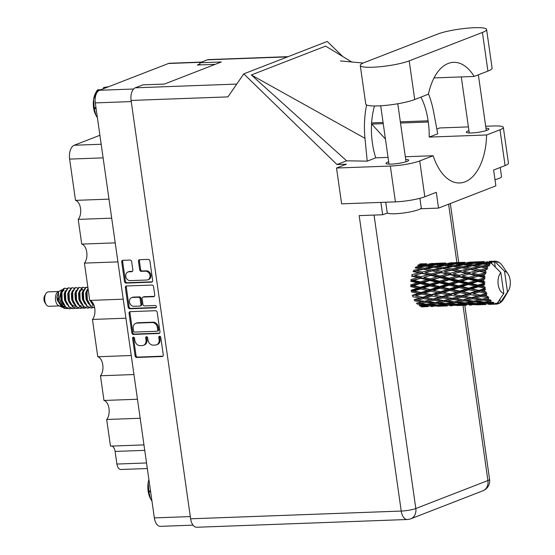 <?xml version="1.0" encoding="UTF-8"?>
<svg xmlns="http://www.w3.org/2000/svg" width="555" height="555" viewBox="0 0 555 555"><rect width="100%" height="100%" fill="white"/><g stroke="black" fill="none" stroke-linecap="round" stroke-linejoin="round"><path stroke-width="0.83" d="M147.845 279.81L148.768 279.456A4.516 3.705 -111.2 0 0 150.898 275.107A4.516 3.705 -111.2 0 0 146.506 270.826L145.583 271.187A4.516 3.705 -111.2 0 1 149.982 275.46A4.516 3.705 -111.2 0 1 147.845 279.81A4.516 3.705 -111.2 0 1 146.839 280.018L130.154 280.629A4.516 3.705 -111.2 0 1 125.881 276.959A4.516 3.705 -111.2 0 1 127.893 272.005A4.516 3.705 -111.2 0 1 128.899 271.797L131.681 271.693A1.686 1.387 -111.2 0 0 132.853 269.994L131.667 261.662A1.686 1.387 -111.2 0 0 130.023 260.059L122.912 260.323A1.686 1.387 -111.2 0 0 121.739 262.022L124.507 281.503A1.686 1.387 -111.2 0 0 126.151 283.099L151.501 282.169A1.686 1.387 -111.2 0 0 152.674 280.462L149.906 260.989A1.686 1.387 -111.2 0 0 148.261 259.393L139.673 259.705A1.686 1.387 -111.2 0 0 138.493 261.405L139.68 269.744A1.686 1.387 -111.2 0 0 141.324 271.339L145.583 271.187M156.399 306.624A1.179 0.971 -111.2 0 0 155.247 305.507L144.543 305.902A1.686 1.387 -111.2 0 1 142.906 304.3L142.115 298.77A1.686 1.387 -111.2 0 1 143.287 297.071L153.569 296.689A1.686 1.387 -111.2 0 0 154.741 294.989L153.555 286.657A1.686 1.387 -111.2 0 0 151.91 285.055L126.568 285.985A1.686 1.387 -111.2 0 0 125.388 287.691L128.163 307.165A1.686 1.387 -111.2 0 0 129.808 308.767L155.573 307.817A1.179 0.971 -111.2 0 0 156.399 306.624M155.566 310.724L130.217 311.653A1.686 1.387 -111.2 0 0 129.044 313.353L131.819 332.833A1.686 1.387 -111.2 0 0 133.457 334.429L158.806 333.5A1.686 1.387 -111.2 0 0 159.979 331.793L157.211 312.319A1.686 1.387 -111.2 0 0 155.566 310.724M193.029 525.148L160.437 526.348A10.663 5.869 -92.1 0 1 154.352 517.898L95.294 102.897A10.663 5.869 -92.1 0 1 99.498 90.264L168.484 63.485A10.663 5.869 -92.1 0 1 169.58 63.256L201.562 62.077M134.893 340.513L134.567 338.245A1.179 0.971 -111.2 0 0 132.596 338.321L135.094 355.859A1.686 1.387 -111.2 0 0 136.738 357.455L162.081 356.525A1.686 1.387 -111.2 0 0 163.26 354.818L160.763 337.28A1.179 0.971 -111.2 0 0 158.792 337.357L159.112 339.625A5.404 4.426 -111.2 0 1 156.559 344.828A5.404 4.426 -111.2 0 1 155.358 345.071L153.249 345.148A5.404 4.426 -111.2 0 1 147.991 340.035L147.665 337.766A1.179 0.971 -111.2 0 0 145.694 337.835L146.014 340.104A5.404 4.426 -111.2 0 1 143.468 345.307A5.404 4.426 -111.2 0 1 142.26 345.557L140.151 345.633A5.404 4.426 -111.2 0 1 134.893 340.513M117.917 261.884L84.429 263.112L89.744 300.421L123.231 299.187M111.694 218.164L78.206 219.392L81.724 244.089L115.211 242.854M140.172 418.262L106.685 419.49L110.48 446.13L143.967 444.902M133.956 374.542L100.462 375.777L103.979 400.467L137.467 399.239M125.936 318.209L92.449 319.444L97.756 356.747L131.244 355.519M199.953 63.971L197.302 65.004L215.208 64.345M147.332 468.524L120.823 469.495A6.882 3.788 -92.1 0 1 116.904 464.049L115.107 451.437A6.882 3.788 87.9 0 0 111.895 446.081M103.119 157.87L69.625 159.098L75.501 200.369L108.988 199.134M99.9 135.281L74.238 145.244L101.177 144.251M81.724 244.089A10.316 5.682 -92.1 0 1 86.746 252.178A10.316 5.682 -92.1 0 1 84.429 263.112M75.501 200.369A10.316 5.682 -92.1 0 1 80.524 208.458A10.316 5.682 -92.1 0 1 78.206 219.392M69.625 159.098A11.697 6.438 -92.1 0 1 74.238 145.244M103.979 400.467A10.316 5.682 -92.1 0 1 109.002 408.556A10.316 5.682 -92.1 0 1 106.685 419.49M97.756 356.747A10.316 5.682 -92.1 0 1 102.779 364.836A10.316 5.682 -92.1 0 1 100.462 375.777M89.744 300.421A10.316 5.682 -92.1 0 1 94.766 308.504A10.316 5.682 -92.1 0 1 92.449 319.444M143.468 345.307L144.383 344.953A5.404 4.426 -111.2 0 0 146.936 339.75L146.014 340.104M146.77 336.677A1.179 0.971 -111.2 0 0 146.61 337.482L146.936 339.75M156.559 344.828L157.481 344.468A5.404 4.426 -111.2 0 0 160.027 339.272L159.112 339.625M159.868 336.191A1.179 0.971 -111.2 0 0 159.708 337.003L160.027 339.272M133.672 337.156A1.179 0.971 -111.2 0 0 133.512 337.96L136.01 355.498A1.686 1.387 -111.2 0 0 137.654 357.101L162.872 356.171M130.349 311.646A1.686 1.387 -111.2 0 0 129.96 312.999L132.735 332.473A1.686 1.387 -111.2 0 0 134.379 334.075L159.597 333.146M133.526 330.947A1.179 0.971 -111.2 0 0 134.678 332.063L156.926 331.245A1.179 0.971 -111.2 0 0 157.752 330.052L157.412 327.658A5.404 4.426 -111.2 0 0 152.153 322.545L136.946 323.1A5.404 4.426 -111.2 0 0 135.739 323.35A5.404 4.426 -111.2 0 0 133.186 328.553L133.526 330.947M157.849 330.891A1.179 0.971 -111.2 0 0 158.668 329.698L157.752 330.052M135.739 323.35L136.655 322.996A5.404 4.426 -111.2 0 1 137.862 322.746L153.069 322.184A5.404 4.426 -111.2 0 1 158.328 327.304L158.668 329.698M156.212 307.47L130.723 308.407A1.686 1.387 -111.2 0 1 129.079 306.811L126.311 287.33L125.388 287.691M126.693 285.985A1.686 1.387 -111.2 0 0 126.311 287.33M154.359 296.342L144.203 296.71A1.686 1.387 -111.2 0 0 143.828 296.793L142.912 297.147M132.624 297.459A4.516 3.705 -111.2 0 0 131.618 297.667A4.516 3.705 -111.2 0 0 129.606 302.621A4.516 3.705 -111.2 0 0 133.88 306.291L139.756 306.076A1.686 1.387 -111.2 0 0 140.928 304.376L140.144 298.847A1.686 1.387 -111.2 0 0 138.5 297.244L132.624 297.459L133.54 297.105A4.516 3.705 -111.2 0 0 132.534 297.313L131.618 297.667M140.131 305.999L141.053 305.645A1.686 1.387 -111.2 0 0 141.851 304.015L140.928 304.376M133.54 297.105L139.416 296.89A1.686 1.387 -111.2 0 1 141.06 298.486L141.851 304.015M127.893 272.005L128.809 271.652A4.516 3.705 -111.2 0 1 129.815 271.444L132.472 271.346M139.798 259.698A1.686 1.387 -111.2 0 0 139.416 261.051L140.602 269.39A1.686 1.387 -111.2 0 0 142.246 270.986L146.506 270.826M123.044 260.316A1.686 1.387 -111.2 0 0 122.655 261.669L125.43 281.142A1.686 1.387 -111.2 0 0 127.074 282.745L152.292 281.815M360.271 65.462L365.773 104.139A26.827 4.197 -8.1 0 0 378.017 105.915A26.827 4.197 -8.1 0 0 414.71 99.532L428.446 94.204A52.274 28.777 87.9 0 1 453.56 62.34A52.274 28.777 87.9 0 1 474.185 76.444L487.921 71.109A26.827 4.197 -8.1 0 0 492.098 68.154L486.596 29.477A26.827 4.197 -8.1 0 0 467.206 28.187A26.827 4.197 -8.1 0 0 437.652 34.084L364.448 62.507A26.827 4.197 -8.1 0 0 360.271 65.462A26.827 4.197 -8.1 0 0 372.516 67.238A26.827 4.197 -8.1 0 0 409.208 60.863L482.42 32.44A26.827 4.197 -8.1 0 0 486.596 29.477M500.235 167.471L501.533 176.601A17.198 2.692 171.9 0 1 495.004 179.702M419.913 198.288L421.259 207.764A17.198 2.692 171.9 0 1 412.58 211.4A17.198 2.692 171.9 0 1 395.063 213.751A17.198 2.692 171.9 0 1 387.21 212.607L385.732 202.221M388.666 161.803A11.433 1.79 -8.1 0 0 386.023 163.371A11.433 1.79 -8.1 0 0 391.24 164.127A11.433 1.79 -8.1 0 0 402.895 162.566A11.433 1.79 -8.1 0 0 408.667 160.145A11.433 1.79 -8.1 0 0 405.691 159.382M468.94 130.64A11.433 1.79 -8.1 0 0 466.297 132.208A11.433 1.79 -8.1 0 0 471.514 132.964A11.433 1.79 -8.1 0 0 483.162 131.396A11.433 1.79 -8.1 0 0 488.934 128.982A11.433 1.79 -8.1 0 0 485.965 128.212M503.343 127.4L508.442 163.219A21.492 3.365 171.9 0 1 505.092 165.591L500 129.773A21.492 3.365 -8.1 0 0 503.343 127.4A21.492 3.365 -8.1 0 0 493.534 125.978L485.687 126.269M190.622 518.807L401.23 511.065A10.663 5.869 -92.1 0 0 407.315 519.508L196.706 527.25A10.663 5.869 -92.1 0 1 190.622 518.807L131.084 100.441L227.925 96.882L243.784 73.864L336.975 164.544L346.389 164.197L336.524 168.026L390.325 166.049A21.492 3.365 -8.1 0 0 419.726 160.936L424.825 196.754L436.292 192.301L438.54 208.104L495.879 185.849L493.624 170.038L505.092 165.591M424.825 196.754A21.492 3.365 171.9 0 1 395.424 201.867L390.325 166.049M336.524 168.026L341.623 203.845L395.424 201.867M419.726 160.936L433.136 155.726L405.317 156.753M388.035 157.384L375.749 157.835A52.274 28.777 -92.1 0 1 372.502 143.662L372.336 142.482A52.274 28.777 -92.1 0 1 374.493 105.97M366.605 104.985A64.484 35.499 87.9 0 0 364.982 138.341L367.216 161.151L375.749 157.835M367.216 161.151L346.611 160.804L336.975 164.544M351.995 62.132L325.639 46.114L251.332 74.967L346.611 160.804M243.784 73.864L327.27 41.459L342.733 56.506M420.947 97.118A52.274 28.777 -92.1 0 1 428.113 120.823L428.28 122.01A52.274 28.777 -92.1 0 1 429.195 137.092L486.582 134.976L500 129.773M436.847 129.072L439.733 127.955L468.406 126.901M429.195 137.092L437.735 133.776L433.573 111.708A64.484 35.499 87.9 0 0 428.509 93.927M287.573 56.867L207.397 59.815L199.779 62.77L200.084 64.9M207.397 59.815A10.663 5.869 -92.1 0 1 208.486 59.586L288.114 56.659M131.084 100.441A10.663 5.869 -92.1 0 1 135.288 87.808L142.899 84.853L164.419 84.062L221.299 61.98L199.779 62.77M380.883 202.402L382.645 214.757L359.182 215.618L401.23 511.065A10.663 1.665 171.9 0 0 415.813 508.526L487.921 480.533L462.988 305.354M433.136 155.726A52.274 28.777 87.9 0 0 459.7 182.97A52.274 28.777 87.9 0 0 486.582 134.976M420.44 208.77L438.54 208.104M382.645 214.757A24.503 3.836 171.9 0 1 387.723 213.141M385.427 139.048L371.552 123.89M364.982 138.341L251.332 74.967M434.024 77.922L474.185 76.444M151.376 500.18A16.081 8.852 -92.1 0 1 151.321 500.097A16.081 8.852 -92.1 0 1 150.398 498.543L151.945 500.978M148.92 479.693L148.164 482.822A16.081 8.852 -92.1 0 1 148.9 479.548M150.655 491.896L148.865 491.959L150.398 498.543A16.081 8.852 -92.1 0 1 148.164 482.822L148.747 491.085L150.53 491.022M148.865 491.959A18.315 10.08 -92.1 0 1 148.747 491.085M58.594 291.486L48.389 291.861A7.222 3.975 87.9 0 0 47.647 292.013A7.222 3.975 87.9 0 0 45.836 293.748L44.691 295.732A4.641 2.553 87.9 0 0 44.948 302.704L46.231 304.598A7.222 3.975 87.9 0 0 48.923 306.291L59.128 305.916M45.836 293.748A7.222 3.975 87.9 0 0 46.231 304.598M62.639 289.592L58.074 291.777A7.222 3.975 87.9 0 0 55.444 298.826A7.222 3.975 87.9 0 0 58.587 305.666L62.569 307.421M61.494 289.856L59.094 299.069L64.387 308.393L63.575 308.011L58.296 300.637L58.532 291.965L56.839 297.258L61.654 307.109M63.02 307.498L64.359 307.401M66.829 308.434L64.304 308.296M64.387 308.393L67.724 308.601M62.479 303.543A7.222 3.975 87.9 0 0 62.639 303.197M66.891 288.621L64.533 288.184L61.903 292.686L62.195 300.546L65.761 307.13L69.757 308.795L71.311 308.469M64.533 288.184A10.489 5.772 87.9 0 0 64.047 288.413A10.489 5.772 87.9 0 0 62.507 289.793L61.452 292.707L61.744 300.56L65.31 307.144L69.535 308.802M70.568 288.399L68.986 287.83L67.675 288.066L65.039 292.575L65.33 300.428L68.896 307.012L73.121 308.67M68.986 287.83L68.119 288.052L65.49 292.554L65.781 300.415L69.347 306.998L73.343 308.663L74.897 308.337M74.155 288.267L72.573 287.698L71.262 287.934L68.626 292.443L68.917 300.297L72.483 306.88L76.708 308.538M72.573 287.698L71.706 287.92L69.077 292.423L69.368 300.283L72.934 306.866L76.93 308.531L78.484 308.205M77.742 288.135L76.16 287.566L74.849 287.802L72.212 292.312L72.504 300.165L76.07 306.749L80.295 308.407M76.16 287.566L75.293 287.788L72.663 292.291L72.955 300.151L76.521 306.735L80.517 308.4L82.071 308.074M81.328 288.003L79.747 287.435L78.435 287.67L75.799 292.18L76.091 300.033L79.656 306.617L83.881 308.275M79.747 287.435L78.879 287.656L76.25 292.159L76.541 300.019L80.107 306.603L84.103 308.268L85.657 307.942M84.915 287.872L83.333 287.303L82.022 287.539L79.386 292.048L79.677 299.901L83.243 306.485L87.468 308.143M83.333 287.303L82.466 287.525L79.837 292.027L80.128 299.887L83.694 306.471L87.69 308.136L89.244 307.81M87.884 287.365L85.609 287.407L82.972 291.916L83.264 299.769L86.83 306.353L91.055 308.011M86.92 287.171L86.053 287.393L83.423 291.895L83.715 299.755L87.281 306.339L91.277 308.004L92.831 307.678M88.009 288.274L86.559 291.784L86.851 299.638L90.416 306.221L94.662 307.872L90.867 306.207L87.302 299.624L87.01 291.763L88.085 288.808M90.84 300.879L94.322 306.374M91.45 301.323L94.142 305.77M72.282 292.02L72.115 291.507M75.868 291.881L75.702 291.375M79.531 301.247L79.76 300.227M83.042 291.618L82.875 291.111M82.882 290.05L81.564 288.205M82.293 307.976L83.826 306.977M92.123 305.5L92.727 304.619M489.746 261.731L492.986 261.481A21.492 11.835 87.9 0 0 492.562 261.627A21.492 11.835 87.9 0 0 492.139 261.807L488.573 262.133M470.529 262.439L483.752 261.953L469.357 262.841M451.305 263.146L464.528 262.661L450.133 263.542M432.074 263.854L445.297 263.368L430.902 264.249M420.468 264.007L426.073 264.076L418.491 264.777L418.227 265.852M495.074 261.162A21.492 11.835 87.9 0 1 495.941 261.232L497.197 262.161L496.871 261.433A21.492 11.835 87.9 0 1 497.113 261.502L498.106 262.446L498.029 261.87A21.492 11.835 87.9 0 1 498.876 262.328L499.757 262.938A21.492 11.835 87.9 0 1 499.986 263.119L500.839 263.882A21.492 11.835 87.9 0 1 501.602 264.7L502.379 265.678A21.492 11.835 87.9 0 1 502.58 265.963L507.908 273.781A11.176 6.154 87.9 0 0 504.516 271.222L495.254 261.995L495.074 261.162L493.756 261.225M498.799 303.148L499.549 303.19A21.492 11.835 87.9 0 0 500.339 302.683L507.478 292.02A11.176 6.154 87.9 0 0 508.526 290.577A11.176 6.154 87.9 0 0 507.908 273.781M499.868 299.381L500.339 302.683A21.492 11.835 87.9 0 0 500.36 302.669L501.193 301.996A21.492 11.835 87.9 0 0 501.408 301.795L502.199 300.976A21.492 11.835 87.9 0 0 502.899 300.102L503.607 299.069A21.492 11.835 87.9 0 0 503.787 298.777L508.526 290.577M422.896 306.686L428.058 306.624M437.666 306.263L447.274 305.923M433.136 306.443L431.048 306.526M419.67 305.077L420.01 306.124L427.627 306.277L422.036 306.749M428.55 305.971L427.627 306.277M424.887 306.526L425.512 306.693M431.089 306.291L430.68 305.319M439.151 306.062L438.727 306.207M452.36 305.743L450.278 305.819M441.267 306.041L433.628 306.055L439.234 305.423L446.844 305.569L441.267 306.041M430.167 306.006L422.556 305.791L428.183 304.931L435.779 305.305L430.167 306.006M419.795 303.592L425.519 302.322L433.011 303.106L427.315 304.244L417.013 302.968L417.2 304.126L424.748 304.716L419.108 305.638M426.573 304.189L424.748 304.716M420.884 305.361L422.556 305.791M428.183 304.931L427.919 303.821M437.173 304.875L435.779 305.305M432.428 305.743L433.628 306.055M439.234 305.423L438.901 304.369M447.774 305.264L446.844 305.569M444.104 305.819L444.728 305.985M450.313 305.583L449.911 304.612M456.89 305.555L466.498 305.215M458.375 305.354L457.951 305.5M460.483 305.333L452.859 305.347L458.451 304.716L466.075 304.861L460.483 305.333M449.39 305.299L441.78 305.083L447.406 304.223L455.003 304.598L449.39 305.299M438.332 304.931L430.749 304.494L436.431 303.418L443.965 304.008L438.332 304.931M415.085 267.912L420.919 268.814L413.6 270.334L413.662 271.52L413.01 271.582L419.039 272.817L411.921 274.628L412.143 275.766L411.526 276.119L417.783 277.59L410.901 279.595L411.276 280.608L410.735 281.239L417.235 282.828L410.61 284.923L411.109 285.749L410.672 286.609L417.436 288.218L411.068 290.279L411.65 290.869L411.352 291.902L418.366 293.401L412.233 295.322L412.878 295.635L412.733 296.786L419.962 298.07L414.044 299.742L414.703 299.755L414.724 300.949L422.14 301.92L416.382 303.252M425.519 302.322L425.414 301.136L424.513 301.344M424.762 301.275L417.381 300.248L423.264 298.618L430.604 299.762L422.14 301.92M435.266 302.51L433.011 303.106M428.668 303.987L430.749 304.494M436.431 303.418L436.244 302.26L439.012 302.884L444.749 301.615L452.235 302.399L446.546 303.536L439.012 302.884M445.797 303.481L443.965 304.008M440.108 304.653L441.78 305.083M447.406 304.223L447.143 303.113M456.39 304.168L455.003 304.598M451.659 305.035L452.859 305.347M458.451 304.716L458.118 303.661M471.59 305.035L469.502 305.118M463.328 305.111L463.952 305.278M469.544 304.875L469.142 303.904M467.005 304.556L466.075 304.861M476.107 304.848L485.729 304.508M477.591 304.646L477.168 304.792M497.592 303.779L498.425 303.71A21.492 11.835 87.9 0 0 498.661 303.62L498.966 302.586L499.549 303.19M468.621 304.591L460.997 304.376L466.637 303.516L474.22 303.89L468.621 304.591M457.549 304.223L449.98 303.786L455.648 302.711L463.196 303.301L457.549 304.223M435.613 302.544L428.141 301.698L433.954 300.241L441.357 301.212L435.613 302.544M423.264 298.618L423.326 297.438L414.703 299.755L417.381 300.248M422.674 297.279L415.48 295.954L421.571 294.067L428.703 295.468L422.674 297.279L423.326 297.438L419.962 298.07M433.954 300.241L433.927 299.048L425.414 301.136L428.141 301.698M433.275 299.034L425.962 297.848L431.963 296.079L439.185 297.362L430.604 299.762M444.749 301.615L444.638 300.428L443.757 300.637M443.993 300.567L436.605 299.54L442.495 297.917L449.827 299.055L441.357 301.212M454.483 301.802L452.235 302.399M447.892 303.28L449.98 303.786M455.648 302.711L455.461 301.559L458.236 302.184L463.973 300.907L471.452 301.698L465.77 302.829L458.236 302.184M465.028 302.773L463.196 303.301M459.325 303.953L460.997 304.376M466.637 303.516L466.373 302.406M479.707 304.626L472.083 304.639L477.675 304.008L485.306 304.154L479.707 304.626M470.883 304.327L472.083 304.639M477.675 304.008L477.342 302.954M475.614 303.46L474.22 303.89M490.807 304.327L495.476 304.105A21.492 11.835 87.9 0 0 495.719 304.119L488.733 304.411M482.559 304.404L483.176 304.57M488.761 304.168L488.358 303.197M486.229 303.856L485.306 304.154M498.425 303.71L497.877 303.016L497.516 303.98A21.492 11.835 87.9 0 1 496.669 304.105A21.492 11.835 87.9 0 0 496.669 304.105L496.774 303.245L495.719 304.119M495.268 267.059L494.526 261.842L495.254 261.995M489.233 261.377L494.144 261.218L494.526 261.842M494.144 261.218A21.492 11.835 87.9 0 0 493.901 261.259L490.752 261.315M492.986 261.481L493.527 262.203L493.901 261.259M491.265 262.279A21.492 11.835 87.9 0 0 491.036 262.425L484.404 263.25L478.729 262.806L486.305 262.036L491.265 262.279L491.855 262.855L492.139 261.807M490.856 263.264L491.036 262.425M495.331 304.14L496.649 304.112L503.808 293.442L500.846 272.644A11.176 6.154 87.9 0 0 498.196 284.646A11.176 6.154 87.9 0 0 503.808 293.442M476.773 303.516L469.204 303.079L474.872 302.01L482.427 302.593L476.773 303.516M454.829 301.837L447.372 300.99L453.171 299.534L460.588 300.505L454.829 301.837M426.323 297.91L415.48 295.954M495.476 304.105L495.858 303.176L494.547 303.946L491.3 303.932L493.679 303.682L493.929 302.586L492.771 303.273L487.838 303.883L480.228 303.668L485.854 302.808L492.528 303.148L493.041 302.107L491.64 302.579L488.421 302.371L490.828 301.934L491.237 300.671L484.994 302.121L477.466 301.476L483.197 300.2L489.774 300.9L490.426 299.811L485.812 299.582L488.275 298.972L488.858 297.626L482.441 299.152L475.052 298.125L480.942 296.502L487.38 297.508L488.185 296.432L483.634 295.732L486.18 294.989L486.943 293.637L485.639 293.574L480.346 295.156L473.151 293.831L479.242 291.944L485.507 293.179L486.451 292.194L482.038 291.063L484.668 290.223L485.618 288.947L484.335 288.628L478.847 290.39L471.875 288.871L478.209 286.817L484.258 288.198L485.327 287.351L481.109 285.874L483.842 284.986L484.959 283.869L483.738 283.307L478.028 285.145L471.306 283.536L477.89 281.44L483.717 282.856L484.897 282.204L483.703 281.17L480.908 280.49L485.008 278.707L483.884 277.944L477.945 279.762L471.486 278.18L478.32 276.154L483.925 277.507L485.181 277.091L484.14 275.89L481.456 275.245L485.771 273.795L484.758 272.88L478.604 274.572L472.388 273.136L479.471 271.291L484.862 272.484L486.159 272.325L485.299 271.027L483.051 270.389M500.846 272.644L491.584 263.417L490.19 263.056A21.492 11.835 87.9 0 0 489.427 263.757L486.992 263.5L490.19 263.056M488.65 264.624A21.492 11.835 87.9 0 0 488.449 264.867L481.941 266.046L476.128 265.2L483.592 264L489.919 264.985L489.427 263.757M487.727 265.866A21.492 11.835 87.9 0 0 487.096 266.899L484.591 266.476L489.184 265.907L488.449 264.867M486.471 268.093A21.492 11.835 87.9 0 0 486.312 268.426L479.964 269.903L473.97 268.717L481.261 267.149L487.776 268.204L487.096 266.899M479.471 271.291L487.193 269.439L486.312 268.426M485.764 269.737A21.492 11.835 87.9 0 0 485.299 271.027M484.862 272.484A21.492 11.835 87.9 0 0 484.758 272.88M484.411 274.413A21.492 11.835 87.9 0 0 484.14 275.89M483.925 277.507A21.492 11.835 87.9 0 0 483.884 277.944M483.759 279.602A21.492 11.835 87.9 0 0 483.703 281.17M483.717 282.856A21.492 11.835 87.9 0 0 483.738 283.307M483.842 284.986A21.492 11.835 87.9 0 0 484.009 286.546M484.258 288.198A21.492 11.835 87.9 0 0 484.335 288.628M484.668 290.223A21.492 11.835 87.9 0 0 485.042 291.68M485.507 293.179A21.492 11.835 87.9 0 0 485.639 293.574M486.18 294.989A21.492 11.835 87.9 0 0 486.735 296.245M488.275 298.972A21.492 11.835 87.9 0 0 488.983 299.957M490.828 301.934A21.492 11.835 87.9 0 0 491.64 302.579M493.679 303.682A21.492 11.835 87.9 0 0 494.547 303.946M421.571 294.067L421.786 292.964L412.878 295.635M421.169 292.513L414.203 290.986L420.53 288.94L427.426 290.501L421.169 292.513L421.786 292.964L418.366 293.401M431.963 296.079L432.102 294.927L423.326 297.438L427.017 298.028M431.464 294.622L424.367 293.186L430.583 291.202L437.583 292.7L431.464 294.622L432.102 294.927L428.703 295.468M442.495 297.917L442.557 296.731L433.927 299.048L436.605 299.54M441.898 296.571L434.697 295.246L440.795 293.359L447.927 294.76L441.898 296.571L442.557 296.731L439.185 297.362M453.171 299.534L453.144 298.34L444.638 300.428L447.372 300.99M452.491 298.326L445.193 297.14L451.18 295.371L458.416 296.654L449.827 299.055M463.973 300.907L463.869 299.721L462.981 299.929M463.224 299.86L455.821 298.833L461.725 297.209L469.044 298.347L460.588 300.505M473.706 301.094L471.452 301.698M467.123 302.572L469.204 303.079M474.872 302.01L474.685 300.852L477.466 301.476M478.556 303.245L480.228 303.668M485.854 302.808L485.59 301.698M484.251 302.066L482.427 302.593M490.1 303.62L491.3 303.932M474.053 301.136L466.588 300.283L472.395 298.826L479.818 299.797L474.053 301.136M445.547 297.202L434.697 295.246M420.53 288.94L420.898 287.983L411.65 290.869L414.203 290.986M420.35 287.268L413.635 285.659L420.218 283.563L426.857 285.173L420.35 287.268L420.898 287.983L417.436 288.218M430.583 291.202L430.881 290.161L421.786 292.964L424.367 293.186M430.291 289.571L423.437 287.996L429.903 285.908L436.653 287.511L430.291 289.571L430.881 290.161L427.426 290.501M440.795 293.359L441.017 292.256L432.102 294.927L411.65 290.869M440.399 291.805L433.427 290.279L439.761 288.232L446.65 289.793L440.399 291.805L441.017 292.256L437.583 292.7M451.18 295.371L451.319 294.219L442.557 296.731L446.234 297.32M450.674 293.914L443.598 292.478L449.8 290.494L456.814 291.992L450.674 293.914L451.319 294.219L447.927 294.76M461.725 297.209L461.781 296.023L453.144 298.34L455.821 298.833M461.129 295.864L453.921 294.538L460.026 292.651L467.144 294.053L461.129 295.864L461.781 296.023L458.416 296.654M472.395 298.826L472.374 297.633L463.869 299.721L466.588 300.283M471.715 297.619L464.417 296.432L470.404 294.663L477.64 295.947L469.044 298.347M483.197 300.2L483.086 299.013L482.17 299.228M482.441 299.152L479.818 299.797M486.34 301.865L488.421 302.371M464.736 296.488L453.921 294.538M420.218 283.563L420.704 282.814L411.109 285.749L413.635 285.659M420.267 281.885L413.815 280.303L420.648 278.277L427.031 279.817L420.267 281.885L420.704 282.814L417.235 282.828M429.903 285.908L430.333 285.048L420.898 287.983L423.437 287.996M429.841 284.222L423.236 282.613L429.958 280.532L436.459 282.127L429.841 284.222L430.333 285.048L426.857 285.173M439.761 288.232L440.122 287.275L430.881 290.161L433.427 290.279M439.581 286.56L432.858 284.951L439.442 282.856L446.081 284.465L439.581 286.56L440.122 287.275L436.653 287.511M449.8 290.494L450.098 289.453L441.017 292.256L443.598 292.478M449.508 288.871L442.668 287.289L449.12 285.201L455.884 286.803L449.508 288.871L450.098 289.453L446.65 289.793M460.026 292.651L460.248 291.548L451.319 294.219L411.109 285.749M459.63 291.098L452.644 289.571L458.985 287.525L465.867 289.086L459.63 291.098L460.248 291.548L456.814 291.992M470.404 294.663L470.543 293.512L461.781 296.023L465.423 296.606M469.905 293.207L462.815 291.77L469.024 289.786L476.044 291.285L469.905 293.207L470.543 293.512L467.144 294.053M480.942 296.502L481.005 295.322L472.374 297.633L475.052 298.125M480.346 295.156L477.64 295.947M488.858 297.626L483.086 299.013L485.812 299.582M483.988 295.787L473.151 293.831M420.648 278.277L411.276 280.608L413.815 280.303M420.933 276.695L414.717 275.259L421.793 273.407L427.94 274.774L420.933 276.695L421.231 277.777L417.783 277.59M429.958 280.532L430.5 279.9L420.704 282.814L423.236 282.613M430.132 278.887L423.784 277.368L430.756 275.412L437 276.883L430.132 278.887L430.5 279.9L427.031 279.817M439.442 282.856L439.935 282.106L430.333 285.048L432.858 284.951M439.498 281.177L433.032 279.595L439.872 277.569L446.255 279.109L439.498 281.177L439.935 282.106L436.459 282.127M449.12 285.201L449.55 284.34L440.122 287.275L442.668 287.289M449.057 283.515L442.467 281.905L449.175 279.824L455.69 281.42L449.057 283.515L449.55 284.34L446.081 284.465M458.985 287.525L459.353 286.567L450.098 289.453L452.644 289.571M458.812 285.853L452.075 284.243L458.673 282.148L465.298 283.758L458.812 285.853L459.353 286.567L455.884 286.803M469.024 289.786L469.322 288.746L460.248 291.548L462.815 291.77M468.732 288.163L461.885 286.581L468.344 284.493L475.115 286.096L468.732 288.163L469.322 288.746L465.867 289.086M479.242 291.944L479.464 290.841L470.543 293.512L450.098 289.453L411.276 280.608M478.847 290.39L479.464 290.841L476.044 291.285M486.943 293.637L481.005 295.322L484.681 295.905M421.793 273.407L414.717 275.259M422.286 272.026L416.305 270.833L423.59 269.272L429.521 270.347L422.286 272.026L422.431 273.199L419.039 272.817M430.756 275.412L423.784 277.368M431.145 273.92L425.04 272.595L432.234 270.875L438.256 272.11L431.145 273.92L431.374 275.058L427.94 274.774M439.872 277.569L430.5 279.9L433.032 279.595M440.157 275.988L433.941 274.552L441.024 272.699L447.163 274.066L440.157 275.988L440.462 277.07L437 276.883M449.175 279.824L449.716 279.2L439.935 282.106L442.467 281.905M449.349 278.187L443.015 276.661L449.973 274.711L456.231 276.175L449.349 278.187L449.716 279.2L446.255 279.109M458.673 282.148L459.165 281.399L449.55 284.34L452.075 284.243M458.728 280.469L452.256 278.887L459.103 276.862L465.472 278.402L458.728 280.469L459.165 281.399L455.69 281.42M468.344 284.493L468.774 283.633L459.353 286.567L461.885 286.581M468.281 282.807L461.691 281.198L468.399 279.116L474.913 280.712L468.281 282.807L468.774 283.633L465.298 283.758M478.209 286.817L478.577 285.86L469.322 288.746L471.875 288.871M478.028 285.145L478.577 285.86L475.115 286.096M485.618 288.947L479.464 290.841L482.038 291.063M426.073 272.345L425.387 272.512M423.59 269.272L420.919 268.814M441.024 272.699L431.374 275.058L413.662 271.52L416.305 270.833M432.234 270.875L429.521 270.347M441.516 271.319L435.522 270.132L442.814 268.565L448.745 269.647L441.516 271.319L441.662 272.491L438.256 272.11M449.973 274.711L440.462 277.07L431.374 275.058L433.941 274.552M450.362 273.213L444.271 271.888L451.451 270.174L457.487 271.402L450.362 273.213L450.591 274.35L447.163 274.066M459.103 276.862L449.716 279.2L440.462 277.07L443.015 276.661M459.387 275.28L453.158 273.844L460.255 271.992L466.38 273.358L459.387 275.28L459.686 276.362L456.231 276.175M468.399 279.116L468.947 278.492L459.165 281.399L449.716 279.2L452.256 278.887M468.573 277.479L462.239 275.953L469.197 274.003L475.462 275.467L468.573 277.479L468.947 278.492L465.472 278.402M477.89 281.44L478.382 280.691L468.774 283.633L459.165 281.399L461.691 281.198M477.945 279.762L478.382 280.691L474.913 280.712M484.959 283.869L478.577 285.86L468.774 283.633L471.306 283.536M485.327 287.351L478.577 285.86L481.109 285.874M445.29 271.638L444.611 271.804M432.824 269.626L426.92 268.599L434.315 267.205L440.143 268.114L432.824 269.626L432.893 270.812L435.522 270.132M424.263 268.169L418.463 267.323L425.914 266.123L431.679 266.837L424.263 268.169L424.242 269.355L426.92 268.599M417.624 265.332L423.319 265.838L415.834 266.976L415.737 268.148L418.463 267.323M425.179 266.233L423.319 265.838M433.968 267.267L431.679 266.837M442.814 268.565L440.143 268.114M451.451 270.174L448.745 269.647M460.255 271.992L453.158 273.844M460.747 270.611L454.739 269.425L462.044 267.857L467.962 268.939L460.747 270.611L460.893 271.784L457.487 271.402M469.197 274.003L462.239 275.953M469.592 272.505L463.487 271.18L470.682 269.466L476.717 270.694L469.592 272.505L469.814 273.643L466.38 273.358M478.32 276.154L468.947 278.492L471.486 278.18M478.604 274.572L478.91 275.655L475.462 275.467M485.008 278.707L478.382 280.691L480.908 280.49M464.479 270.937L463.8 271.104M452.041 268.918L446.151 267.892L453.532 266.497L459.373 267.406L452.041 268.918L452.11 270.112L454.739 269.425M443.494 267.461L437.68 266.615L445.145 265.415L450.903 266.129L443.494 267.461L443.473 268.655L446.151 267.892M435.065 266.275L429.32 265.623L436.854 264.624L442.536 265.13L435.065 266.275L434.96 267.441L437.68 266.615M426.726 265.373L421.058 264.929L428.627 264.152L434.281 264.444L426.726 265.373L426.545 266.497M427.017 264.305L426.073 264.076M419.42 265.477L421.058 264.929M435.696 264.77L434.281 264.444M427.281 266.275L429.32 265.623M444.402 265.526L442.536 265.13M453.185 266.56L450.903 266.129M462.044 267.857L459.373 267.406M470.682 269.466L467.962 268.939M479.964 269.903L480.11 271.076L472.388 273.136M483.731 270.223L480.11 271.076L476.717 270.694M485.771 273.795L478.91 275.655L481.456 275.245M471.271 268.211L465.374 267.184L472.756 265.789L478.597 266.698L471.271 268.211L471.334 269.404L473.97 268.717M462.717 266.754L456.904 265.907L464.368 264.707L470.12 265.422L462.717 266.754L462.704 267.947L465.374 267.184M454.281 265.567L448.551 264.915L456.071 263.916L461.767 264.43L454.281 265.567L454.177 266.733L456.904 265.907M445.956 264.666L440.275 264.222L447.85 263.445L453.504 263.736L445.956 264.666L445.776 265.796M429.521 263.805L437.153 263.327L429.521 263.805L429.195 264.804M431.554 263.493L433.08 263.438M426.476 263.687L421.328 264.007M423.319 264.02L423.93 263.812M437.59 263.438L437.153 263.327M437.715 264.069L437.458 265.144M446.241 263.597L445.297 263.368M438.644 264.77L440.275 264.222M454.92 264.062L453.504 263.736M446.511 265.567L448.551 264.915M463.633 264.818L461.767 264.43M472.409 265.852L470.12 265.422M481.261 267.149L478.597 266.698M473.505 264.86L467.775 264.208L475.295 263.209L480.998 263.722L473.505 264.86L473.408 266.025L476.128 265.2M465.187 263.958L459.498 263.514L467.081 262.737L472.721 263.028L465.187 263.958L465 265.089M448.752 263.098L456.377 262.619L448.752 263.098L448.419 264.097M450.785 262.793L452.311 262.73M445.693 262.98L436.084 263.348M442.543 263.313L443.154 263.105M456.807 262.73L456.377 262.619M456.931 263.368L456.675 264.437M465.472 262.89L464.528 262.661M457.861 264.062L459.498 263.514M474.137 263.354L472.721 263.028M465.735 264.86L467.775 264.208M482.857 264.111L480.998 263.722M481.941 266.046L481.92 267.239L484.591 266.476M467.983 262.39L475.593 261.911L467.983 262.39L467.65 263.389M470.009 262.085L471.535 262.022M464.923 262.279L455.315 262.64M461.76 262.612L462.37 262.397M476.03 262.022L475.593 261.911M476.155 262.661L475.899 263.729M484.702 262.182L483.752 261.953M477.092 263.354L478.729 262.806M484.404 263.25L484.224 264.381M484.952 264.159L486.992 263.5M484.154 261.572L474.532 261.932M480.991 261.904L481.601 261.689M487.2 261.683L486.867 262.681M496.871 261.433L496.212 261.426M507.478 292.02L504.516 271.222M498.029 261.87L497.564 261.932M62.507 289.793L63.985 288.489M56.839 297.258L57.38 300.283L60.877 305.812M61.966 306.409L64.519 306.658L61.196 305.319M68.813 301.747L69.084 300.928M65.608 290.667L64.13 293.914L64.553 300.019L67.044 304.66M75.903 291.743L75.619 291.243M72.781 290.404L71.304 293.65L71.727 299.755L74.217 304.397M83.077 291.479L82.792 290.98M79.955 290.14L78.477 293.387L78.9 299.492L81.391 304.133M87.128 289.876L85.65 293.123L86.074 299.228L88.564 303.869M69.306 302.711L69.521 302.218M81.849 289.689L80.038 291.195M90.826 301.913L91.041 301.427M65.143 292.138L64.859 291.639M62.021 290.799L60.544 294.046L60.967 300.151L63.457 304.792M72.316 291.875L72.032 291.375M69.195 290.536L67.717 293.782L68.14 299.887L70.631 304.528M79.573 301.351L79.844 300.532M76.368 290.272L74.89 293.519L75.314 299.624L77.804 304.265M78.879 305.208L81.55 306.034M83.541 290.008L82.064 293.255L82.487 299.36L84.977 304.001M89.119 296.051L89.397 298.007M90.16 300.546L92.151 303.738M63.915 290.348L62.104 291.854M72.892 302.579L73.107 302.087M70.027 302.357L72.011 304.973L75.279 306.263M487.776 268.204L480.991 267.094M486.159 272.325L461.802 267.808M485.181 277.091L460.893 271.784L442.578 268.516M484.897 282.204L450.591 274.35L423.326 269.217M486.451 292.194L459.353 286.567L412.143 275.766M98.318 90.978L96.743 91.034A18.315 10.08 -92.1 0 1 96.861 90.833A18.315 10.08 -92.1 0 1 97.097 90.437L97.715 89.82L100.955 89.702M97.097 90.437L99.283 90.361M103.077 88.876L103.674 87.503L108.614 86.726M96.743 91.034L93.601 99.435A16.081 8.852 -92.1 0 1 95.869 92.546L96.861 90.833M96.091 108.509L94.301 108.572L95.835 115.162A16.081 8.852 -92.1 0 1 93.601 99.435L94.183 107.705L95.966 107.635M94.301 108.572A18.315 10.08 -92.1 0 1 94.183 107.705M96.813 116.793A16.081 8.852 -92.1 0 1 96.757 116.71A16.081 8.852 -92.1 0 1 95.835 115.162L97.382 117.591M106.914 87.385L103.674 87.503M154.352 517.898L190.309 516.58M131.244 101.579L95.294 102.897M99.498 90.264L133.589 89.015M201.028 62.285L168.484 63.485M116.904 464.049L146.534 462.953M144.744 450.348L115.107 451.437M146.61 337.482L145.694 337.835M159.708 337.003L158.792 337.357M162.788 356.248L162.081 356.525M137.654 357.101L136.738 357.455M136.01 355.498L135.094 355.859M133.512 337.96L132.596 338.321M159.514 333.222L158.806 333.5M134.379 334.075L133.457 334.429M132.735 332.473L131.819 332.833M129.96 312.999L129.044 313.353M158.328 327.304L157.412 327.658M153.069 322.184L152.153 322.545M137.862 322.746L136.946 323.1M129.079 306.811L128.163 307.165M154.276 296.419L153.569 296.689M144.203 296.71L143.287 297.071M156.073 307.623L155.573 307.817M130.723 308.407L129.808 308.767M141.06 298.486L140.144 298.847M139.416 296.89L138.5 297.244M132.388 271.423L131.681 271.693M129.815 271.444L128.899 271.797M142.246 270.986L141.324 271.339M140.602 269.39L139.68 269.744M139.416 261.051L138.493 261.405M152.209 281.891L151.501 282.169M127.074 282.745L126.151 283.099M125.43 281.142L124.507 281.503M122.655 261.669L121.739 262.022M456.904 262.564L448.593 204.205M374.049 215.069L415.813 508.526A10.663 8.741 -111.2 0 1 410.776 518.793L482.885 490.8A10.663 8.741 -111.2 0 0 487.921 480.533A10.663 1.665 171.9 0 0 489.579 479.353L464.806 305.285M135.288 87.808L236.749 84.076M371.753 124.084L383.234 123.661M400.516 123.03L428.28 122.01M371.614 122.898L383.068 122.482M400.349 121.843L428.113 120.823M487.921 71.109L482.42 32.44M414.71 99.532L409.208 60.863M158.113 330.835L157.19 331.189M397.775 103.75L406.024 161.713M478.361 74.821L486.291 130.55M461.288 76.916L469.266 132.971M380.695 105.783L389 164.141M363.178 63.034L340.465 60.932M458.721 262.494L450.327 203.532M482.885 490.8A10.663 10.663 0 0 0 489.579 479.353M407.315 519.508A10.663 10.663 0 0 0 410.776 518.793M69.306 308.816L69.757 308.795M72.892 308.684L73.343 308.663M76.479 308.552L76.93 308.531M80.066 308.42L80.517 308.4M83.652 308.289L84.103 308.268M87.239 308.157L87.69 308.136M90.826 308.025L91.277 308.004M421.439 306.88L425.054 306.749M440.67 306.173L444.277 306.041M459.894 305.465L463.494 305.333M424.672 301.309L424.249 301.407M479.111 304.764L482.725 304.626M443.917 300.595L443.5 300.692M463.141 299.894L462.724 299.991M482.337 299.194L481.906 299.291M419.858 263.923L423.472 263.785M439.088 263.216L442.696 263.084M458.312 262.508L461.913 262.376M477.529 261.8L481.143 261.669M480.72 267.052L481.157 267.122M461.545 267.767L461.968 267.829M442.321 268.474L442.737 268.537M423.063 269.175L423.493 269.244"/></g></svg>
